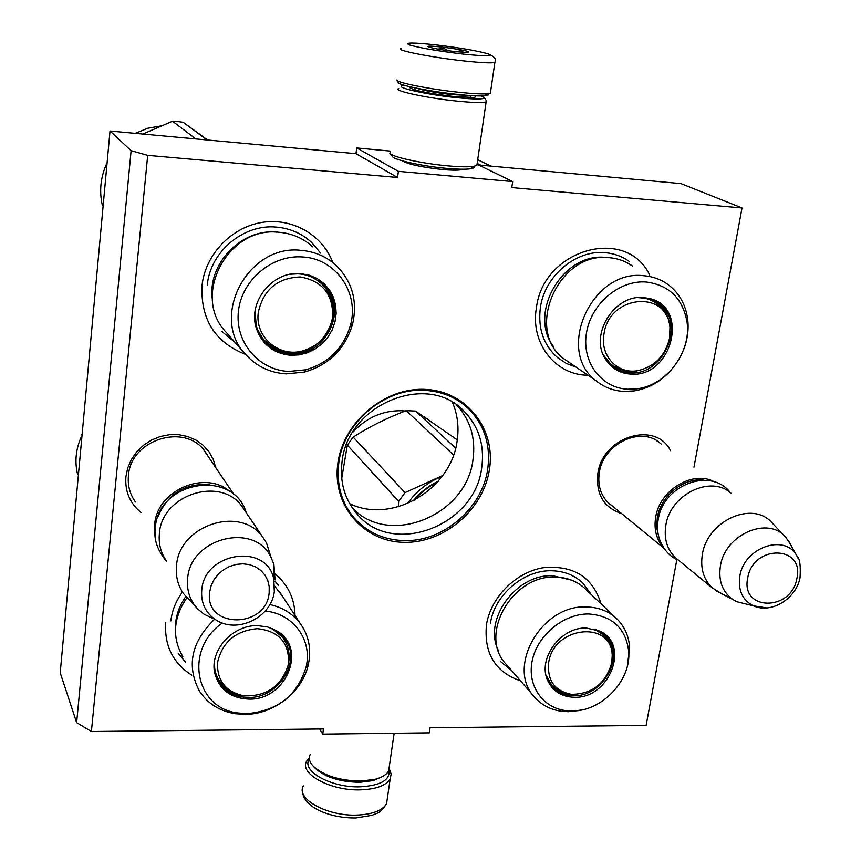 <?xml version="1.0" encoding="UTF-8"?>
<svg xmlns="http://www.w3.org/2000/svg" width="861" height="861" viewBox="0 0 861 861"><rect width="100%" height="100%" fill="white"/><g stroke="black" fill="none" stroke-linecap="round" stroke-linejoin="round"><path stroke-width="1.29" d="M676.897 559.349L646.116 725.392L430.07 727.771L429.305 732.851L322.746 734.121L323.445 728.944L91.406 731.506L147.705 155.357L397.567 177.474L398.385 171.35L512.682 181.585L511.768 187.58L742.031 207.964L693.977 467.179M337.781 463.971C332.109 505.558 363.708 541.827 403.852 542.333C443.921 543.431 483.441 509.723 489.446 469.482C496.033 429.273 466.78 391.292 425.7 389.42C384.716 386.933 342.839 422.364 337.781 463.971M215.702 467.566L213.205 459.257L208.965 451.713L203.142 445.223L195.974 440.089L187.752 436.538L178.808 434.697L169.531 434.687L160.297 436.495L151.514 440.068L143.55 445.245L136.748 451.799L131.399 459.473L127.729 467.921L125.9 476.79C124.877 491.383 129.882 503.255 140.924 512.392M670.525 450.669C655.619 420.308 602.496 436.581 597.868 473.421C595.78 494.16 603.712 507.57 621.685 513.64M587.998 375.235C555.517 375.299 530.172 343.238 536.392 308.023C543.043 249.098 626.27 225.69 649.625 274.928M245.611 354.409C215.196 342.495 200.656 319.603 201.991 285.755C205.176 254.953 230.877 227.584 261.432 222.504C291.976 217.252 322.455 234.762 332.83 262.562M520.496 680.836C495.204 672.064 483.86 653.402 486.454 624.871C490.619 597.599 515.438 572.479 542.882 567.765C573.232 564.848 592.626 576.87 601.053 603.841M275.359 574.093C288.069 584.91 294.634 598.718 295.022 615.507M191.766 675.164C172.846 663.002 164.171 645.406 165.753 622.374M147.705 155.357L131.109 150.664L110.014 131.023L355.98 153.689L397.567 177.474M91.406 731.506L76.64 722.637L131.109 150.664M76.64 722.637L60.216 672.775L110.014 131.023M322.746 734.121L319.689 728.987M742.031 207.964L680.986 183.619L478.619 164.978M512.682 181.585L477.5 164.44M398.385 171.35L356.712 147.952L390.41 151.095M462.82 169.219L460.355 169.875C456.61 170.36 450.733 170.252 442.737 169.542C421.686 167.238 408.286 164.354 402.561 160.899M356.712 147.952L355.98 153.689M463.412 410.589C478.619 425.904 484.732 444.836 481.751 467.383C475.358 526.168 391.884 557.713 356.562 513.36C344.615 499.122 339.761 482.085 342 462.26C347.037 404.853 426.755 371.672 463.412 410.589L458.816 406.65M208.674 457.18L204.983 451.379C184.943 422.46 130.259 439.627 128.418 475.907C127.611 485.098 129.699 493.418 134.693 500.876L135.478 501.985M661.399 444.254L660.215 443.211C641.122 425.592 603.109 443.781 599.321 472.614C597.502 485.184 600.666 495.419 608.813 503.308L612.849 506.408M456.685 405.068C470.397 420.071 475.842 438.163 473.023 459.376C466.91 515.384 389.204 547.467 352.407 507.99M452.423 402.313C457.535 414.313 459.117 427.034 457.191 440.466C451.476 489.242 392.207 524.478 349.717 503.685M403.626 540.59C383.554 539.847 367.055 532.27 354.119 517.859C341.494 502.727 336.36 484.635 338.728 463.584C343.13 422.751 384.953 387.375 425.076 390.367C441.973 391.421 456.287 397.395 468.05 408.286C484.366 424.645 490.921 444.889 487.724 469.008C482.354 508.539 442.898 542.193 403.626 540.59M155.314 537.436L154.646 524.704C156.68 490.339 205.37 469.406 230.21 491.814M157.897 516.987C167.508 493.848 184.835 483.064 209.89 484.625M166.012 560.328C160.673 552.385 158.467 543.474 159.393 533.594C161.588 494.612 220.674 475.649 242.027 506.494L244.976 510.853M274.53 590.958L273.583 578.118L273.927 564.515L271.054 557.358C254.888 521.712 190.109 537.694 187.644 578.592C186.557 590.635 190.033 600.87 198.073 609.287L183.339 593.433C177.796 585.211 175.526 575.966 176.527 565.688C178.927 525.145 240.585 505.106 262.702 537.06L266.523 542.968L270.881 557.035M273.927 564.515L275.057 579.937M198.073 609.287L204.111 614.227L213.862 618.876M663.174 547.209C656.276 539.072 653.779 529.041 655.695 517.127C659.687 489.909 693.105 469.912 714.372 481.805M658.816 537.167L656.749 527.707L657.298 517.558C660.721 495.818 683.774 477.317 703.835 480.147M678.134 559.887L675.562 557.788C667.006 549.469 663.766 538.599 665.865 525.178C670.278 494.375 710.971 474.605 731 493.224M675.562 557.788L712.208 587.815C703.415 579.249 700.154 568.012 702.415 554.107C707.193 522.175 749.436 501.479 769.992 520.657L785.124 536.607M712.208 587.815L722.11 593.907M798.696 559.596L796.662 555.571C784.532 533.314 744.162 547.542 739.879 575.88C737.812 590.011 742.3 599.999 753.343 605.821L736.833 601.731L732.625 599.374C722.228 591.647 718.182 580.422 720.474 565.677C725.22 534.089 768.615 515.621 785.932 537.479L790.398 544.195M736.833 601.731L747.52 604.379M389.011 770.154C390.313 779.991 380.766 785.544 360.35 786.825C331.194 788.009 300.543 770.789 309.4 758.95M389.376 769.013L391.174 774.05L390.194 778.85C386.169 785.523 376.332 789.193 360.694 789.849C330.689 791.065 298.778 773.673 306.677 761.178L309.357 757.755M396.512 80.127L398.482 82.731C399.289 85.39 431.318 91.729 458.343 94.473C470.698 95.743 479.502 96.195 484.775 95.84C488.305 95.539 489.177 94.861 487.391 93.806M396.437 80.019C397.233 82.785 431.006 89.436 459.505 92.342C472.517 93.688 481.794 94.172 487.326 93.806L490.372 93.289L490.555 92.03M435.386 44.826C412.817 42.447 404.089 42.458 409.201 44.88C419.705 47.936 437.56 50.993 462.787 54.039C485.873 56.406 494.214 56.309 487.832 53.737C476.811 50.691 459.333 47.721 435.386 44.826M442.027 47.064C432.825 46.063 428.154 45.902 428.014 46.58C431.049 48.055 440.283 49.755 455.717 51.671L468.169 52.532C470.795 51.499 462.077 49.669 442.027 47.064M448.269 50.724L442.059 47.301L438.421 49.185M463.132 52.37L462.12 50.304L456.115 51.714M442.059 47.301L441.725 49.744M462.12 50.304L461.84 52.263M381.81 776.891L373.147 780.604L359.844 782.305C340.052 781.96 325.2 777.3 315.287 768.335L313.522 766.494M389.441 765.537L388.666 770.896C386.643 774.609 382.176 777.408 375.245 779.28L360.974 781.099C339.718 780.723 323.79 775.739 313.167 766.129C309.4 762.007 308.432 758.078 310.261 754.354M404.961 85.465L404.692 85.487C389.904 86.272 424.053 94.409 456.621 97.659C475.175 99.456 484.356 99.424 484.14 97.562L481.127 95.958M389.99 153.376L392.412 156.519C394.015 159.985 422.547 166.27 446.622 168.358C457.352 169.305 465.209 169.466 470.214 168.831C473.636 168.347 474.831 167.508 473.787 166.334M390.313 151.784L389.872 153.226C391.551 156.885 422.181 163.622 448.032 165.872C459.537 166.894 467.964 167.066 473.313 166.41L476.876 165.452L477.112 163.784M398.718 88.522C391.959 90.523 426.582 98.079 457.191 101.124C473.152 102.696 482.795 102.943 486.142 101.846L486.583 100.855M410.148 87.93L410.105 87.876C415.153 90.749 429.693 93.623 453.715 96.486L473.055 97.454C475.81 97.218 476.37 96.658 474.734 95.797M411.16 87.036L410.105 87.876M245.32 354.086L226.454 332.572C190.765 296.862 227.53 225.765 279.05 232.266C292.148 233.417 303.427 238.314 312.877 246.946M321.142 282.01L322.337 283.118C348.953 306.43 324.877 356.648 289.221 352.956C279.459 352.3 271.183 348.565 264.392 341.763M290.351 274.218L299.962 273.723L308.938 275.423L323.37 283.99C350.029 307.345 325.899 357.649 290.189 353.957C280.073 353.258 271.581 349.308 264.704 342.108L256.395 327.471L255.06 311.391M290.749 355.292L299.154 354.883L307.388 352.762L315.104 349.006L321.992 343.797L327.75 337.351L332.152 329.935L334.994 321.853L336.167 313.436L335.607 305.063L333.325 297.077L329.419 289.813L324.048 283.603L317.429 278.706L309.842 275.348L300.715 273.604C272.786 270.602 247.355 302.05 256.341 328.342C262.11 344.583 273.583 353.57 290.749 355.292M302.749 256.976C272.184 254.447 241.683 280.094 238.443 311.112C234.752 342.118 258.687 370.155 288.779 371.446L305.698 369.81C328.515 363.138 343.421 348.371 350.384 325.533C359.694 293.397 336.199 258.634 302.749 256.976M286.143 373.868L304.374 372.092C328.967 364.892 345.024 348.996 352.536 324.382C357.789 301.361 352.375 281.751 336.307 265.543C326.502 256.578 314.792 251.52 301.167 250.368C247.57 243.749 209.029 317.924 246.063 354.936C256.793 366.517 270.16 372.824 286.143 373.868M212.452 300.102C206.726 264.531 241.123 228.24 276.93 232.147M207.253 285.249C210.116 251.767 243.512 223.752 276.413 227.1C289.985 228.305 301.684 233.374 311.499 242.296L320.583 253.059M235.064 342.387L221.643 331.313M101.576 222.838L107.647 156.842M142.808 134.047L172.501 121.25L177.85 121.562L183.135 122.262L207.07 139.966M172.501 121.25L195.856 138.933M183.135 122.262L207.587 140.02M102.265 205.026C99.23 191.207 100.565 177.71 106.269 164.516M135.242 133.347L147.909 128.214L161.298 125.878M258.3 312.371C263.412 289.662 277.414 277.855 300.317 276.962C322.455 280.998 333.229 294.344 332.637 317.02L331.453 322.8C326.836 336.985 317.429 346.305 303.244 350.739C279.513 358.079 254.652 337.275 258.3 312.371M291.287 274.056C303.147 272.819 313.286 276.09 321.713 283.861C330.732 293.074 334.412 304.084 332.766 316.913L331.453 322.8M254.899 312.93C254.447 323.639 257.665 332.83 264.542 340.504C276.661 351.482 289.565 354.893 303.244 350.739M260.065 334.52L257.493 330.635M313.684 278.049L309.68 275.671M182.79 656.577C171.877 637.538 173.222 617.94 186.826 597.792M282.785 596.684L274.756 586.18M241.661 695.484C231.674 693.869 223.978 689.155 218.586 681.331L217.273 679.157M272.334 628.605L275.929 630.553L284.7 638.647C302.34 660.57 278.727 698.508 248.312 697.453C235.731 697.227 226.088 692.373 219.383 682.881L214.863 671.86L214.443 661.829M248.797 699.1C285.927 700.606 307.861 648.279 276.919 631.005L267.889 627.045L257.762 625.635C232.804 624.666 209.384 650.518 214.744 673.065C219.221 689.543 230.576 698.217 248.797 699.1M222.299 623.052C183.823 649.442 195.135 708.549 238.142 713.005L247.021 713.64C277.759 710.928 297.475 695.301 306.182 666.758C312.511 640.197 293.558 613.732 265.296 611.041M238.142 713.005L235.128 713.704L244.707 714.382C273.927 714.598 303.007 691.491 308.486 663.853C311.499 648.763 308.722 635.267 300.123 623.364C292.708 613.71 282.645 607.435 269.934 604.562M235.128 713.704C219.684 711.1 207.845 703.674 199.612 691.415C186.191 666.016 191.196 641.951 214.615 619.231M175.418 630.446C174.934 618.467 178.378 607.177 185.75 596.587M170.865 620.921C172.049 610.589 175.913 600.978 182.446 592.067M275.003 581.197L278.652 585.502M185.438 662.066L178.195 653.219M76.586 494.677L82.182 433.869M76.285 493.966L76.586 494.655M81.741 434.568L82.053 435.203M77.501 474.013C74.552 461.324 75.886 448.764 81.494 436.344M217.532 662.572C222.256 642.026 235.548 630.726 257.407 628.67C278.577 631.038 288.962 642.349 288.564 662.626L287.983 665.865C280.847 686.658 266.146 696.646 243.857 695.817C225.722 691.857 216.94 680.771 217.532 662.572M272.227 628.562L283.065 637.764L286.993 645.104M214.454 661.711C214.045 668.793 215.702 675.175 219.404 680.879C227.638 690.791 235.785 695.763 243.857 695.817M215.498 672.269L214.561 670.062M280.632 634.848L279.244 632.921M570.714 363.45L563.729 358.693C524.123 329.795 558.918 251.111 609.201 257.676C617.821 258.386 625.57 261.174 632.426 266.017M627.981 371.823L613.667 367.432M638.388 297.626L648.225 298.584L658.504 303.459C686.809 322.154 663.756 376.515 629.488 372.791L621.394 371.274L614.087 367.722L611.913 366.108L603.357 355.066M648.71 298.336L649.28 298.541M654.328 300.887L656.932 302.598C663.519 307.592 667.63 314.405 669.266 323.015M630.392 374.072C671.741 378.431 690.264 307.291 649.474 298.53L643.641 297.583C614.829 294.15 589.559 334.143 604.992 358.38C610.772 367.97 619.231 373.2 630.392 374.072M646.342 282.021C619.414 279.782 591.044 303.858 586.481 332.884C581.509 361.9 601.161 388.085 627.766 389.215L637.334 388.763C666.672 385.158 691.48 352.02 687.046 322.111C682.838 298.541 669.266 285.174 646.342 282.021M607.027 257.557L605.972 257.461C563.385 252.015 527.761 312.618 553.279 346.273M683.182 350.847C687.433 340.353 688.929 329.752 687.67 319.065C685.614 304.267 678.974 292.686 667.727 284.313C660.667 279.308 652.67 276.446 643.737 275.724C591.701 269.073 555.184 350.922 596.038 380.723C604.013 387.235 613.258 390.797 623.762 391.411L634.094 390.905C648.634 388.526 661.162 381.412 671.666 369.541M576.084 367.12L566.344 363.439L557.68 357.713C543.506 345.132 537.748 328.385 540.396 307.474C544.69 276.058 575.848 249.668 605.003 252.671C613.947 253.425 621.976 256.298 629.1 261.313M477.166 163.429L480.761 165.183M477.704 159.769L490.899 166.108M603.991 333.993C608.921 294.753 667.598 289.382 669.955 327.395L669.6 338.093C665.273 355.894 654.64 366.743 637.721 370.66C617.509 374.524 599.805 355.625 603.991 333.993M638.184 297.648C645.04 297.615 651.131 299.531 656.448 303.384C665.628 311.736 670.127 319.743 669.955 327.395M603.281 354.883L611.041 364.451L619.888 369.347M608.824 362.47L607.091 361.19M647.601 298.961L645.642 298.035M534.304 696.818L506.29 664.401C477.726 635.687 512.198 574.265 555.797 577.128C567.819 577.483 577.806 581.541 585.749 589.311L615.873 617.918M569.842 694.17C562.437 693.589 556.281 690.823 551.384 685.873M594.811 629.219L598.513 630.736L605.735 635.967C626.119 654.78 603.249 696.947 573.598 695.72C564.816 695.645 557.648 692.631 552.095 686.691L547.316 679.135L546.143 675.756M604.648 634.923C609.33 640.003 611.805 646.224 612.074 653.585M574.395 697.27C609.427 698.809 630.586 644.534 599.762 631.124L586.384 628.046C560.898 626.797 537.307 658.783 547.639 680.405C552.751 691.308 561.673 696.926 574.395 697.27M588.827 613.968C564.009 613.527 537.921 634.697 532.41 659.827C526.598 684.947 542.365 708.097 566.28 710.68L572.016 710.982C601.624 711.552 631.188 680.61 628.745 651.594C625.925 628.444 612.623 615.895 588.827 613.968M571.564 580.12L552.913 575.761C516.439 573.587 482.978 619.36 498.207 650.238M566.28 710.68L562.255 711.369L568.443 711.692L581.358 710.013M627.357 666.005L629.617 647.644C628.896 636.419 624.828 627.002 617.423 619.393C609.254 611.407 598.955 607.274 586.535 606.962C541.461 604.261 505.461 667.985 534.853 697.453C541.989 705.342 551.115 709.97 562.255 711.369M490.404 623.482C494.268 594.983 523.994 569.605 552.062 570.768C564.547 571.155 574.922 575.374 583.198 583.435L591.055 594.338M511.466 670.385L500.532 661.549M341.731 478.415L347.327 445.126L353.171 437.087C369.401 426.712 387.084 417.897 406.198 410.643L415.551 411.074L455.652 448.118M398.331 506.763L398.654 501.36L405.057 492.61L442.78 475.466M407.608 503.524C414.873 493.202 424.086 485.173 435.235 479.437M442.091 476.391L435.343 479.373M437.377 482.182C428.434 486.583 420.717 492.643 414.227 500.37M438.174 481.267C428.444 485.905 420.125 492.449 413.215 500.898M347.327 445.126L398.654 501.36M353.171 437.087L405.057 492.61M406.198 410.643L453.553 455.006M415.551 411.074L457.277 439.874M352.612 432.437C366.334 417.607 382.725 410.374 401.796 410.751L405.23 411.009M424.333 416.95L432.211 422.31M548.651 662.841C553.289 625.915 612.397 619.855 612.203 655.824L611.73 662.884C605.66 683.612 592.239 694.095 571.467 694.343C554.785 691.092 547.176 680.588 548.651 662.841M594.316 629.09L603.755 635.235C610.148 643.63 612.967 650.485 612.203 655.824M546.035 675.261L551.46 684.678C559.456 691.577 566.118 694.795 571.467 694.343M548.209 680.168L547.338 679.2M599.116 631.49L598.18 630.575M215.379 619.597C236.969 634.449 271.506 617.488 274.325 591.507L273.583 578.118C265.737 542.764 204.165 552.461 201.754 589.979C200.764 602.603 205.305 612.483 215.379 619.597L204.111 614.227M269.159 592.842L269.202 586.513L267.76 580.465L264.908 574.997L260.765 570.391L255.556 566.882L249.518 564.644L242.953 563.804L236.215 564.407L229.629 566.42L223.537 569.756L218.253 574.244L214.045 579.647L211.128 585.684L209.654 592.056C204.229 628.788 266.275 629.111 269.159 592.842M788.837 541.365L796.662 555.571C799.74 558.046 800.859 565.483 800.009 577.871C795.995 598.61 771.628 614.076 753.343 605.821L766.914 607.931M796.845 578.603C805.024 545.304 753.289 544.001 747.757 577.753C740.126 611.245 791.367 611.719 796.845 578.603M387.428 797.781L386.567 803.679C382.521 810.535 372.705 814.334 357.121 815.066C327.212 816.422 295.484 798.739 303.395 785.899M469.148 95.453L452.305 94.635C435.784 92.74 423.892 90.599 416.627 88.209M401.043 48.496C393.875 49.938 431.113 57.386 463.95 60.927C481.041 62.756 491.351 63.273 494.871 62.466L495.15 61.518M356.562 513.36L355.152 511.66M660.215 443.211L656.33 440.488M203.734 449.872L234.063 494.72M242.027 506.494L262.702 537.06M271.054 557.358L266.523 542.968M607.435 501.963L663.788 548.145M732.625 599.374L715.695 590.571M390.194 778.85L386.567 803.679C379.572 814.452 377.183 812.655 372.167 815.292L355.927 817.95C330.624 818.38 303.072 807.553 302.469 791.065M484.775 95.84L487.326 93.806M414.884 89.91L415.153 87.908M470.364 97.551L470.655 95.549M490.372 93.289L494.871 62.466C496.851 59.592 494.731 56.772 488.521 53.974M373.147 780.604L375.245 779.28M388.666 770.896L394.144 733.271M470.214 168.831L473.313 166.41M486.142 101.846L476.876 165.452M484.14 97.562L486.648 100.941M678.188 559.941C669.858 557.637 654.08 542.398 658.191 519.667M730.569 492.869C710.809 466.425 663.261 485.098 658.321 519M166.582 561.415C157.38 550.33 153.602 539.341 155.249 528.428M246.3 512.812C233.266 468.19 158.596 481.008 155.367 527.362M323.37 283.99L322.337 283.118M308.938 275.423L309.842 275.348M256.395 327.471L256.341 328.342M350.384 325.533L352.536 324.382M305.698 369.81L304.374 372.092M219.383 682.881L218.586 681.331M275.929 630.553L276.919 631.005M214.863 671.86L214.744 673.065M300.123 623.364L279.373 591.432M306.182 666.758L308.486 663.853M287.983 665.865L288.693 662.432C290.039 653.434 288.166 645.223 283.065 637.764M658.504 303.459L656.932 302.598M648.225 298.584L649.474 298.53M604.54 357.38L604.992 358.38M687.046 322.111L687.67 319.065M637.334 388.763L634.094 390.905M596.038 380.723L563.729 358.693M611.041 364.451C621.61 370.887 630.5 372.953 637.721 370.66M605.735 635.967L604.992 635.235M598.513 630.736L599.762 631.124M547.316 679.135L547.639 680.405M628.745 651.594L629.617 647.644"/></g></svg>
